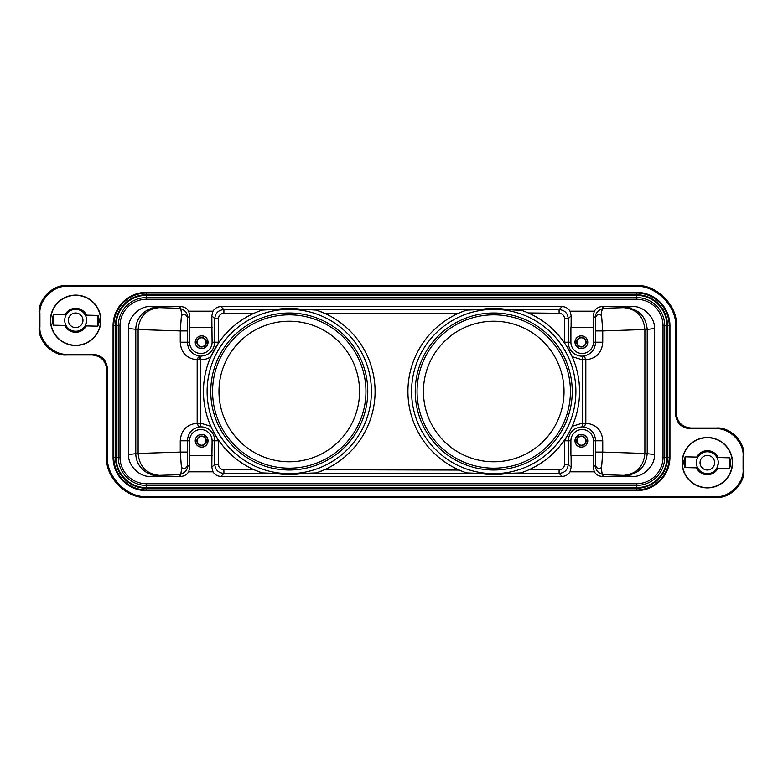 <?xml version="1.0" encoding="UTF-8"?>
<svg xmlns="http://www.w3.org/2000/svg" width="783" height="783" viewBox="0 0 783 783"><rect width="100%" height="100%" fill="white"/><g stroke="black" fill="none" stroke-linecap="round" stroke-linejoin="round"><path stroke-width="1.17" d="M717.805 468.322A11.882 11.882 0 0 1 696.635 467.852M696.87 457.086A11.882 11.882 0 0 1 718.04 457.546M685.194 456.822L684.949 467.588L683.941 463.918L684.009 460.453L685.194 456.822L697.917 457.106L698.788 455.853M696.39 462.459A10.952 10.952 0 0 1 707.578 451.752A10.952 10.952 0 0 1 718.285 462.939A10.952 10.952 0 0 1 707.098 473.656A10.952 10.952 0 0 1 696.39 462.459M717.169 457.859L715.662 455.579M707.176 470.006A7.301 7.301 0 0 1 700.031 462.538A7.301 7.301 0 0 1 707.499 455.403A7.301 7.301 0 0 1 714.634 462.861A7.301 7.301 0 0 1 707.176 470.006M697.506 467.539L698.495 469.174M729.482 468.577L729.727 457.81L730.735 461.481L730.656 464.955L729.482 468.577L716.758 468.293L715.339 470.182C716.455 469.643 717.434 467.226 718.285 462.939M86.13 325.914A11.882 11.882 0 0 1 64.96 325.454M65.195 314.678A11.882 11.882 0 0 1 86.365 315.148M75.902 309.344A10.952 10.952 0 0 1 86.61 320.541A10.952 10.952 0 0 1 75.422 331.248A10.952 10.952 0 0 1 64.715 320.061A10.952 10.952 0 0 1 75.902 309.344A10.952 10.952 0 0 0 67.123 313.445M53.518 314.423L53.273 325.19L52.265 321.519L52.344 318.045L53.518 314.423L66.242 314.707L67.113 313.445M85.494 315.461L83.987 313.18M75.501 327.597A7.301 7.301 0 0 1 68.366 320.139A7.301 7.301 0 0 1 75.824 312.994A7.301 7.301 0 0 1 82.969 320.462A7.301 7.301 0 0 1 75.501 327.597M65.831 325.141L66.819 326.765M97.806 326.178L98.051 315.412L99.059 319.082L98.991 322.547L97.806 326.178L85.083 325.894L83.664 327.783C84.779 327.245 85.758 324.828 86.61 320.541M128.608 454.492C127.629 465.337 139.687 477.376 150.551 476.397L180.746 476.397C184.191 476.27 186.824 474.752 188.654 471.826L213.005 471.826C214.836 474.752 217.468 476.27 220.914 476.397L562.086 476.397C565.532 476.27 568.164 474.752 569.995 471.826L594.346 471.826C596.176 474.752 598.809 476.27 602.254 476.397L632.449 476.397C643.313 477.376 655.371 465.337 654.392 454.492L654.392 328.508C655.371 317.663 643.313 305.624 632.449 306.603L602.254 306.603C598.809 306.73 596.176 308.248 594.346 311.174L569.995 311.174C568.164 308.248 565.532 306.73 562.086 306.603L220.914 306.603C217.468 306.73 214.836 308.248 213.005 311.174L188.654 311.174C186.824 308.248 184.191 306.73 180.746 306.603L150.551 306.603C139.687 305.624 127.629 317.663 128.608 328.508L128.608 454.492L138.121 453.455C139.413 466.727 146.47 474.028 159.292 475.359L179.072 474.713C185.062 473.147 187.9 469.908 187.597 464.985L189.838 467.226L189.731 455.579L211.929 455.579L211.821 467.226L214.777 464.27C215.256 469.869 218.3 472.912 223.909 473.392L223.909 469.741C220.581 469.418 218.751 467.598 218.428 464.27L218.428 440.79L212.105 440.79L211.929 455.579M696.713 457.076A12.019 12.019 0 0 1 718.197 457.556M717.962 468.322A12.019 12.019 0 0 1 696.479 467.843M707.333 487.662A24.958 24.958 0 0 0 732.301 462.704A24.958 24.958 0 0 0 707.333 437.736A24.958 24.958 0 0 0 682.375 462.704A24.958 24.958 0 0 0 707.333 487.662M65.038 314.678A12.019 12.019 0 0 1 86.522 315.158M86.287 325.924A12.019 12.019 0 0 1 64.803 325.444M75.667 345.264A24.958 24.958 0 0 0 100.625 320.296A24.958 24.958 0 0 0 75.667 295.338A24.958 24.958 0 0 0 50.699 320.296A24.958 24.958 0 0 0 75.667 345.264M715.701 496.628C729.257 497.851 744.31 482.788 743.087 469.242L743.087 456.156C744.31 442.61 729.257 427.557 715.701 428.781L690.136 428.781C681.327 427.851 676.463 422.986 675.533 414.178L675.533 326.531C677.334 306.662 655.254 284.581 635.375 286.372L67.299 286.372C53.743 285.149 38.69 300.212 39.913 313.758L39.913 326.844C38.69 340.39 53.743 355.443 67.299 354.219L92.864 354.219C101.673 355.149 106.537 360.014 107.467 368.822L107.467 456.469C105.666 476.338 127.746 498.419 147.625 496.628L715.701 496.628L716.465 497.391C730.02 498.614 745.073 483.551 743.85 470.006L743.85 455.393C745.073 441.847 730.02 426.794 716.465 428.017L690.9 428.017L690.136 428.781M707.333 487.897A25.193 25.193 0 0 1 682.14 462.704A25.193 25.193 0 0 1 707.333 437.511A25.193 25.193 0 0 1 732.536 462.704A25.193 25.193 0 0 1 707.333 487.897M75.667 345.489A25.193 25.193 0 0 1 50.464 320.296A25.193 25.193 0 0 1 75.667 295.103A25.193 25.193 0 0 1 100.86 320.296A25.193 25.193 0 0 1 75.667 345.489M107.467 368.822L106.703 369.586L106.703 457.233C104.902 477.101 126.983 499.182 146.861 497.391L716.465 497.391M106.703 369.586C105.774 360.787 100.899 355.913 92.1 354.983L92.864 354.219M675.533 414.178L676.297 413.414L676.297 325.767C678.098 305.899 656.017 283.818 636.139 285.609L66.535 285.609C52.98 284.386 37.927 299.449 39.15 312.994L39.15 327.607C37.927 341.153 52.98 356.206 66.535 354.983L92.1 354.983M676.297 413.414C677.226 422.213 682.101 427.087 690.9 428.017M146.499 299.263L636.501 299.263A26.514 26.514 0 0 1 663.015 325.777L663.015 457.223A26.514 26.514 0 0 1 636.501 483.737L146.499 483.737A26.514 26.514 0 0 1 119.985 457.223L119.985 325.777A26.514 26.514 0 0 1 146.499 299.263L146.499 294.741L636.501 294.741A31.036 31.036 0 0 1 667.537 325.777L667.537 457.223A31.036 31.036 0 0 1 636.501 488.259L146.499 488.259A31.036 31.036 0 0 1 115.463 457.223L115.463 325.777A31.036 31.036 0 0 1 146.499 294.741L146.499 293.057L636.501 293.057A32.72 32.72 0 0 1 669.23 325.777L669.23 457.223A32.72 32.72 0 0 1 636.501 489.943L146.499 489.943A32.72 32.72 0 0 1 113.77 457.223L113.77 325.777L113.065 325.777L113.065 457.223A33.434 33.434 0 0 0 146.499 490.657L636.501 490.657A33.434 33.434 0 0 0 669.935 457.223L669.935 325.777A33.434 33.434 0 0 0 636.501 292.343L146.499 292.343A33.434 33.434 0 0 0 113.065 325.777M188.654 471.826L189.838 467.226M213.005 471.826L211.821 467.226M189.731 455.579L189.555 440.79L187.431 440.79L187.597 464.985C186.579 468.43 184.524 469.281 181.431 467.539C181.45 472.717 180.667 475.105 179.072 474.713L180.746 476.397M559.091 473.392C564.7 472.912 567.744 469.869 568.223 464.27L571.179 467.226L571.071 455.579L593.269 455.579L593.162 467.226L595.403 464.994C595.246 470.103 598.085 473.343 603.928 474.713C602.333 475.105 601.55 472.717 601.569 467.539L602.744 452.085L644.879 453.455L644.879 329.545C643.587 316.273 636.53 308.972 623.708 307.641L632.449 306.603M569.995 471.826L571.179 467.226M526.176 470.935L520.852 472.912L507.58 473.402C498.35 474.948 489.121 474.948 479.891 473.402L466.619 472.912A85.807 85.807 0 0 1 466.619 310.088L479.891 309.598C489.121 308.052 498.35 308.052 507.58 309.598A83.067 83.067 0 0 0 479.891 309.598M223.909 469.741L254.044 469.741L262.148 472.912L275.42 473.402C284.65 474.948 293.879 474.948 303.109 473.402L316.381 472.912L324.475 469.741L459.239 470.064M594.346 471.826L593.162 467.226M601.569 467.539C598.476 469.281 596.421 468.43 595.403 464.994L595.569 440.79L593.445 440.79L593.445 455.393L571.071 455.579M570.895 455.393L570.895 440.79L568.223 440.79L568.223 464.27L564.572 464.27C564.249 467.598 562.419 469.418 559.091 469.741L528.956 469.741L527.321 470.456M602.254 306.603L603.928 308.287C597.938 309.853 595.1 313.092 595.403 318.015L593.162 315.774L593.269 327.421L571.071 327.421L571.179 315.774L568.223 318.73C567.734 313.131 564.69 310.088 559.091 309.608L559.091 313.259L528.231 312.936M594.346 311.174L593.162 315.774M569.995 311.174L571.179 315.774M559.091 313.259C562.419 313.582 564.249 315.402 564.572 318.73L568.223 318.73L568.223 342.21L570.895 342.21L570.895 327.607L593.269 327.421M593.445 327.607L593.445 342.21L595.569 342.21L595.403 318.015C596.421 314.57 598.476 313.719 601.569 315.461C600.962 311.977 601.745 309.579 603.928 308.287L623.708 307.641M223.909 309.608C218.31 310.088 215.266 313.131 214.777 318.73L211.821 315.774L211.929 327.421L189.731 327.421L189.838 315.774L187.597 318.006C187.754 312.897 184.915 309.657 179.072 308.287C180.667 307.895 181.45 310.283 181.431 315.461L180.256 330.915L138.121 329.545L138.121 453.455L180.256 452.085L181.431 467.539M211.821 315.774L213.005 311.174M188.654 311.174L189.838 315.774M220.914 306.603L223.909 309.598L275.42 309.598C284.65 308.052 293.879 308.052 303.109 309.598L475.007 309.598M522.007 310.489L507.58 309.598M211.929 327.421L212.105 342.21L214.777 342.21L214.777 318.73L218.428 318.73C218.751 315.402 220.581 313.582 223.909 313.259L223.909 309.598M128.608 328.508L138.121 329.545C139.413 316.273 146.47 308.972 159.292 307.641L179.072 308.287L180.746 306.603M181.431 315.461C184.524 313.719 186.579 314.57 187.597 318.006L187.431 342.21L189.555 342.21L189.731 327.421M189.555 327.607L212.105 327.607M654.392 328.508L647.208 329.457L602.744 330.915L601.569 315.461M654.392 454.492L644.879 453.455C643.587 466.727 636.53 474.028 623.708 475.359L625.343 475.447C638.605 474.126 645.887 466.825 647.208 453.543L647.208 329.457C645.887 316.175 638.605 308.874 625.343 307.553M212.105 455.393L189.555 455.393M570.895 342.21A11.275 11.275 0 0 0 582.17 353.476A11.275 11.275 0 0 0 593.445 342.21M564.572 318.73L564.572 342.21L568.223 342.21A13.947 13.947 0 0 0 582.268 356.157C590.539 355.081 594.972 350.432 595.569 342.21L602.744 342.21C601.941 352.702 596.303 358.565 585.821 359.808L584.774 357.224A3.651 3.524 87.7 0 0 582.268 356.157L582.298 359.808L585.821 359.808L585.821 423.192L584.774 425.776L582.268 426.843C573.753 427.635 569.075 432.285 568.223 440.79L564.572 440.79L564.572 464.27M581.368 348.601A6.391 6.391 0 0 1 574.976 342.21A6.391 6.391 0 0 1 581.368 335.819A6.391 6.391 0 0 1 587.759 342.21A6.391 6.391 0 0 1 581.368 348.601M201.632 348.601A6.391 6.391 0 0 1 195.241 342.21A6.391 6.391 0 0 1 201.632 335.819A6.391 6.391 0 0 1 208.024 342.21A6.391 6.391 0 0 1 201.632 348.601M189.555 342.21A11.275 11.275 0 0 0 200.83 353.476A11.275 11.275 0 0 0 212.105 342.21M187.431 330.915L180.256 330.915L180.256 342.21L187.431 342.21C187.94 350.402 192.373 355.051 200.732 356.157C209.247 355.365 213.925 350.715 214.777 342.21L218.428 342.21L218.428 318.73M595.569 440.79L602.744 440.79C602.019 430.288 596.382 424.425 585.821 423.192L582.298 423.192L582.268 426.843C590.627 427.949 595.06 432.608 595.569 440.79M593.445 440.79A11.275 11.275 0 0 0 582.17 429.524A11.275 11.275 0 0 0 570.895 440.79M581.368 447.181A6.391 6.391 0 0 1 574.976 440.79A6.391 6.391 0 0 1 581.368 434.399A6.391 6.391 0 0 1 587.759 440.79A6.391 6.391 0 0 1 581.368 447.181M212.105 440.79A11.275 11.275 0 0 0 200.83 429.524A11.275 11.275 0 0 0 189.555 440.79M218.428 464.27L214.777 464.27L214.777 440.79A13.947 13.947 0 0 0 200.732 426.843C192.461 427.919 188.028 432.568 187.431 440.79L180.256 440.79L180.256 452.085L187.431 452.085M201.632 447.181A6.391 6.391 0 0 1 195.241 440.79A6.391 6.391 0 0 1 201.632 434.399A6.391 6.391 0 0 1 208.024 440.79A6.391 6.391 0 0 1 201.632 447.181M270.536 309.598L262.148 310.088A85.807 85.807 0 0 0 262.148 472.912M258.145 311.536L254.044 313.259L223.909 313.259M289.26 309.344A82.156 82.156 0 0 0 207.113 391.5A82.156 82.156 0 0 0 289.26 473.656A82.156 82.156 0 0 0 371.416 391.5A82.156 82.156 0 0 0 289.26 309.344M275.42 309.598A83.067 83.067 0 0 1 303.109 309.598M303.109 473.402A83.067 83.067 0 0 1 275.42 473.402M460.15 312.544L458.525 313.259L324.475 313.259L316.381 310.088L307.993 309.598M461.304 312.065L466.619 310.088M493.74 309.344A82.156 82.156 0 0 0 411.584 391.5A82.156 82.156 0 0 0 493.74 473.656A82.156 82.156 0 0 0 575.887 391.5A82.156 82.156 0 0 0 493.74 309.344M479.891 473.402A83.067 83.067 0 0 0 507.58 473.402M522.819 310.773L524.424 311.37M466.619 472.912L465.464 472.511M464.652 472.227L463.047 471.63M211.655 428.095L210.842 426.314L200.702 423.192L200.732 426.843A3.651 3.524 87.7 0 1 198.226 425.776L197.179 423.192C186.697 424.435 181.059 430.298 180.256 440.79M180.256 342.21C180.981 352.712 186.618 358.575 197.179 359.808L198.226 357.224L200.732 356.157L200.712 358.927L198.226 357.224M568.693 349.747L572.158 356.686L582.298 359.808L582.298 423.192L572.158 426.314M581.368 348.513A6.313 6.313 0 0 0 587.681 342.21A6.313 6.313 0 0 0 581.368 335.897A6.313 6.313 0 0 0 575.055 342.21A6.313 6.313 0 0 0 581.368 348.513M201.632 348.513A6.313 6.313 0 0 0 207.945 342.21A6.313 6.313 0 0 0 201.632 335.897A6.313 6.313 0 0 0 195.319 342.21A6.313 6.313 0 0 0 201.632 348.513M218.428 342.21A17.598 17.598 0 0 1 218.408 343.111L210.842 356.686A17.598 17.598 0 0 1 200.702 359.808L200.712 358.927M568.673 433.293L564.572 440.79M581.368 447.103A6.313 6.313 0 0 0 587.681 440.79A6.313 6.313 0 0 0 581.368 434.487A6.313 6.313 0 0 0 575.055 440.79A6.313 6.313 0 0 0 581.368 447.103M212.506 429.847L218.428 440.79M201.632 447.103A6.313 6.313 0 0 0 207.945 440.79A6.313 6.313 0 0 0 201.632 434.487A6.313 6.313 0 0 0 195.319 440.79A6.313 6.313 0 0 0 201.632 447.103M289.26 470.006A78.506 78.506 0 0 1 210.764 391.5A78.506 78.506 0 0 1 289.26 312.994A78.506 78.506 0 0 1 367.765 391.5A78.506 78.506 0 0 1 289.26 470.006M316.381 310.088A85.807 85.807 0 0 1 316.381 472.912M493.74 470.006A78.506 78.506 0 0 1 415.235 391.5A78.506 78.506 0 0 1 493.74 312.994A78.506 78.506 0 0 1 572.236 391.5A78.506 78.506 0 0 1 493.74 470.006M520.852 310.088A85.807 85.807 0 0 1 520.852 472.912M197.179 359.808L200.702 359.808L200.702 423.192L197.179 423.192L197.179 359.808M586.115 342.21A4.747 4.747 0 0 1 581.368 346.957A4.747 4.747 0 0 1 576.621 342.21A4.747 4.747 0 0 1 581.368 337.463A4.747 4.747 0 0 1 586.115 342.21M206.379 342.21A4.747 4.747 0 0 1 201.632 346.957A4.747 4.747 0 0 1 196.885 342.21A4.747 4.747 0 0 1 201.632 337.463A4.747 4.747 0 0 1 206.379 342.21M586.115 440.79A4.747 4.747 0 0 1 581.368 445.537A4.747 4.747 0 0 1 576.621 440.79A4.747 4.747 0 0 1 581.368 436.043A4.747 4.747 0 0 1 586.115 440.79M206.379 440.79A4.747 4.747 0 0 1 201.632 445.537A4.747 4.747 0 0 1 196.885 440.79A4.747 4.747 0 0 1 201.632 436.043A4.747 4.747 0 0 1 206.379 440.79M289.26 468.175A76.675 76.675 0 0 0 365.945 391.5A76.675 76.675 0 0 0 289.26 314.825A76.675 76.675 0 0 0 212.584 391.5A76.675 76.675 0 0 0 289.26 468.175M493.74 468.175A76.675 76.675 0 0 0 570.415 391.5A76.675 76.675 0 0 0 493.74 314.825A76.675 76.675 0 0 0 417.055 391.5A76.675 76.675 0 0 0 493.74 468.175M585.782 342.21A4.414 4.414 0 0 0 581.368 337.796A4.414 4.414 0 0 0 576.954 342.21A4.414 4.414 0 0 0 581.368 346.624A4.414 4.414 0 0 0 585.782 342.21M206.046 342.21A4.414 4.414 0 0 0 201.632 337.796A4.414 4.414 0 0 0 197.218 342.21A4.414 4.414 0 0 0 201.632 346.624A4.414 4.414 0 0 0 206.046 342.21M585.782 440.79A4.414 4.414 0 0 0 581.368 436.376A4.414 4.414 0 0 0 576.954 440.79A4.414 4.414 0 0 0 581.368 445.204A4.414 4.414 0 0 0 585.782 440.79M206.046 440.79A4.414 4.414 0 0 0 201.632 436.376A4.414 4.414 0 0 0 197.218 440.79A4.414 4.414 0 0 0 201.632 445.204A4.414 4.414 0 0 0 206.046 440.79M289.26 321.216A70.284 70.284 0 0 1 359.554 391.5A70.284 70.284 0 0 1 289.26 461.784A70.284 70.284 0 0 1 218.976 391.5A70.284 70.284 0 0 1 289.26 321.216M493.74 321.216A70.284 70.284 0 0 1 564.024 391.5A70.284 70.284 0 0 1 493.74 461.784A70.284 70.284 0 0 1 423.446 391.5A70.284 70.284 0 0 1 493.74 321.216M523.142 285.609L523.005 286.138M220.806 285.609L220.806 286.128M562.194 497.391L562.194 496.872M259.858 497.391L259.995 496.862M146.499 483.737L146.499 485.431A28.208 28.208 0 0 1 118.292 457.223L118.292 325.777A28.208 28.208 0 0 1 146.499 297.569L636.501 297.569A28.208 28.208 0 0 1 664.708 325.777L664.708 457.223A28.208 28.208 0 0 1 636.501 485.431L146.499 485.431L146.499 487.652A30.429 30.429 0 0 1 116.07 457.223L116.07 325.777A30.429 30.429 0 0 1 146.499 295.348L636.501 295.348A30.429 30.429 0 0 1 666.93 325.777L666.93 457.223A30.429 30.429 0 0 1 636.501 487.652L146.499 487.907A30.684 30.684 0 0 1 115.815 457.223L115.815 325.777A30.684 30.684 0 0 1 146.499 295.093L636.501 295.093A30.684 30.684 0 0 1 667.185 325.777L667.185 457.223A30.684 30.684 0 0 1 636.501 487.907L146.499 487.907L146.499 490.657M119.985 457.223L113.065 457.223M636.501 483.737L636.501 490.657M663.015 457.223L669.935 457.223M663.015 325.777L669.935 325.777M636.501 299.263L636.501 292.343M146.499 292.343L146.499 293.057A32.72 32.72 0 0 0 113.77 325.777L119.985 325.777M743.85 470.006L743.087 469.242M743.087 456.156L743.85 455.393M147.625 496.628L146.861 497.391M107.467 456.469L106.703 457.233M67.299 354.219L66.535 354.983M39.913 326.844L39.15 327.607M39.913 313.758L39.15 312.994M67.299 286.372L66.535 285.609M635.375 286.372L636.139 285.609M675.533 326.531L676.297 325.767M715.701 428.781L716.465 428.017M220.914 476.397L223.909 473.402L270.536 473.402M562.086 476.397L559.091 473.402L559.091 469.741M512.464 473.402L559.091 473.402M307.993 473.402L475.007 473.402M512.464 309.598L559.091 309.598L562.086 306.603M150.551 476.397L159.292 475.359M150.551 306.603L157.657 307.553A21.904 21.855 -82.4 0 0 135.792 329.457L135.792 453.543A21.904 21.855 -97.6 0 0 157.657 475.447M157.657 307.553L159.292 307.641M632.449 476.397L625.343 475.447M602.254 476.397L603.928 474.713L623.708 475.359M595.569 330.915L602.744 330.915L602.744 342.21M595.569 452.085L602.744 452.085L602.744 440.79M564.572 342.21L564.592 343.111M716.993 457.526L729.727 457.81M85.318 315.128L98.051 315.412M556.165 285.609L557.427 285.609M559.855 285.609L561.979 285.609M221.031 285.609L222.724 285.609M225.954 285.609L226.835 285.609M561.988 497.391L556.155 497.391M226.845 497.391L221.012 497.391M257.46 497.391L256.804 497.391M526.186 497.391L525.53 497.391M53.273 325.19L66.007 325.474M684.949 467.588L697.682 467.872"/></g></svg>
